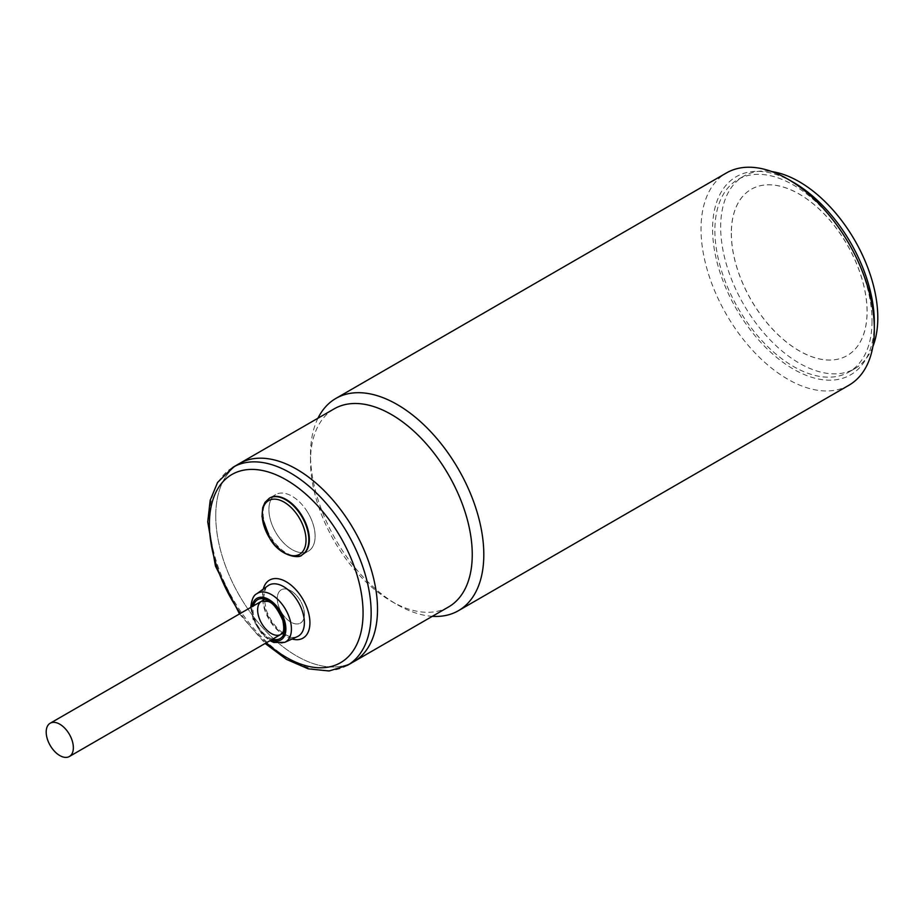 <?xml version="1.0" encoding="UTF-8"?>
<svg xmlns="http://www.w3.org/2000/svg" width="924" height="924" viewBox="0 0 924 924"><rect width="100%" height="100%" fill="white"/><g stroke="black" fill="none" stroke-linecap="round" stroke-linejoin="round"><path stroke-width="0.69" stroke-dasharray="4.62 3.46" d="M306.56 510.545A32.675 18.873 60 0 1 308.35 551.178A32.675 18.873 60 0 1 277.466 535.204A32.675 18.873 60 0 1 275.675 494.571A32.675 18.873 60 0 1 306.56 510.545M298.152 597.447A19.196 11.088 60 0 1 300.45 623.088A19.196 11.088 60 0 1 281.254 612A19.196 11.088 60 0 1 281.254 589.824A19.196 11.088 60 0 1 298.152 597.447M215.754 515.904A114.38 66.031 60 0 1 239.443 463.536A114.38 66.031 60 0 0 239.443 595.61A114.38 66.031 60 0 0 353.823 661.653A114.38 66.031 60 0 1 265.685 631.011A114.38 66.031 60 0 1 215.754 515.904M277.281 598.613A19.196 11.088 -120 0 0 285.666 617.937A19.196 11.088 -120 0 0 300.45 623.088A19.196 11.088 -120 0 0 300.462 600.912A19.196 11.088 -120 0 0 281.254 589.824A19.196 11.088 -120 0 0 277.281 598.613M302.575 554.504L308.35 551.178L302.575 554.504A32.675 18.873 60 0 1 277.396 545.749A32.675 18.873 60 0 1 263.132 512.866A32.675 18.873 60 0 1 269.9 497.909L275.675 494.571A32.675 18.873 60 0 1 308.35 513.444A32.675 18.873 60 0 1 308.35 551.178A32.675 18.873 60 0 1 283.171 542.423A32.675 18.873 60 0 1 268.907 509.528A32.675 18.873 60 0 1 275.675 494.571L269.9 497.909M731.3 233.264A95.992 55.428 -120 0 0 773.203 329.868A95.992 55.428 -120 0 0 847.169 355.59A95.992 55.428 -120 0 0 847.169 244.745A95.992 55.428 -120 0 0 751.177 189.316A95.992 55.428 -120 0 0 731.3 233.264M731.358 233.229A95.992 55.428 -120 0 0 773.261 329.845A95.992 55.428 -120 0 0 847.227 355.555A95.992 55.428 -120 0 0 847.227 244.71A95.992 55.428 -120 0 0 751.235 189.293A95.992 55.428 -120 0 0 731.358 233.229M872.025 321.113A111.111 64.149 60 0 1 849.006 371.979A111.111 64.149 60 0 1 737.895 307.831A111.111 64.149 60 0 1 737.906 179.533A111.111 64.149 60 0 1 823.527 209.298A111.111 64.149 60 0 1 872.025 321.113M872.88 346.546A111.111 64.149 60 0 1 854.792 368.653A111.111 64.149 60 0 1 743.681 304.493A111.111 64.149 60 0 1 743.681 176.195A111.111 64.149 60 0 1 771.863 171.587M874.335 322.453A114.38 66.031 60 0 1 793.45 369.15A114.38 66.031 60 0 1 712.577 229.06A114.38 66.031 60 0 1 793.45 182.363M448.567 606.952A114.38 66.031 60 0 1 391.372 601.281A114.38 66.031 60 0 1 310.499 461.203A114.38 66.031 60 0 1 334.188 408.847M317.972 418.202A122.545 70.755 -120 0 0 310.499 454.527A122.545 70.755 -120 0 0 397.147 604.619A122.545 70.755 -120 0 0 397.158 604.619A122.545 70.755 -120 0 0 432.34 616.32M848.948 385.227A122.545 70.755 60 0 1 726.403 314.472A122.545 70.755 60 0 1 726.403 172.961M302.079 554.793A32.675 18.873 60 0 1 271.194 538.819A32.675 18.873 60 0 1 269.404 498.186M265.142 599.133L261.619 601.166A19.196 11.088 60 0 1 280.815 612.254A19.196 11.088 60 0 1 280.815 634.418L284.338 632.386M272.672 639.131A22.465 12.971 60 0 1 253.014 609.956A22.465 12.971 60 0 1 253.465 605.867M271.298 639.916A24.001 13.86 60 0 1 251.929 609.332A24.001 13.86 60 0 1 252.102 606.664M347.47 665.315A114.38 66.031 60 0 1 259.332 634.673A114.38 66.031 60 0 1 209.402 519.565A114.38 66.031 60 0 1 233.091 467.209M266.32 642.792A108.662 62.74 60 0 1 240.436 613.397M292.1 639.015A33.495 19.346 60 0 1 262.543 595.449A33.495 19.346 60 0 1 263.282 589.108M262.762 598.648A29.429 16.99 60 0 1 268.052 585.689C266.736 584.719 265.303 588.53 263.744 597.112L266.516 610.822C269.785 619.115 274.497 625.929 280.653 631.242C288.045 636.809 293.636 638.588 297.436 636.578A29.429 16.99 60 0 1 275.075 627.685A29.429 16.99 60 0 1 262.762 598.648M256.757 593.774A28.078 16.205 -120 0 0 251.709 606.132A28.078 16.205 -120 0 0 263.455 633.841A28.078 16.205 -120 0 0 284.788 642.33M239.512 613.929L265.153 643.462M250.739 607.449L253.176 619.981L262.139 634.418L269.935 640.702M743.681 176.195L737.906 179.533M854.792 368.653L849.006 371.979M391.372 601.281L397.147 604.619M310.499 461.203L310.499 454.527"/><path stroke-width="1.39" d="M67.071 730.861A19.196 11.088 60 0 1 69.381 756.502A19.196 11.088 60 0 1 50.173 745.414A19.196 11.088 60 0 1 50.173 723.238A19.196 11.088 60 0 1 67.071 730.861M233.091 467.209L239.443 463.536A114.38 66.031 60 0 1 296.639 469.207A114.38 66.031 60 0 1 371.356 569.993A114.38 66.031 60 0 1 353.823 661.653L448.567 606.952A114.38 66.031 60 0 0 466.1 515.303A114.38 66.031 60 0 0 391.372 414.506A114.38 66.031 60 0 0 334.188 408.847L239.443 463.536A114.38 66.031 60 0 1 353.823 529.579A114.38 66.031 60 0 1 353.823 661.653L347.47 665.315A114.38 66.031 60 0 0 347.47 533.252A114.38 66.031 60 0 0 233.091 467.209L217.579 482.42L210.187 500.323L207.727 521.91L215.442 566.054L239.512 613.929M269.404 498.186L269.9 497.909A32.675 18.873 60 0 1 302.575 516.77A32.675 18.873 60 0 1 302.575 554.504L302.079 554.793A32.675 18.873 60 0 0 302.079 517.059A32.675 18.873 60 0 0 269.404 498.186L265.038 502.321L262.705 507.611L262.012 516.724L270.235 539.246C280.653 556.929 300.231 558.916 302.079 554.793M771.863 171.587A111.111 64.149 60 0 1 877.8 317.787A111.111 64.149 60 0 1 872.88 346.546M335.874 398.429L726.403 172.961A122.545 70.755 60 0 1 787.675 179.037L793.45 182.363A114.38 66.031 60 0 1 793.462 182.363A114.38 66.031 60 0 1 874.335 322.453L874.335 329.129A122.545 70.755 60 0 1 848.948 385.227L458.431 610.695A122.545 70.755 -120 0 0 477.211 512.497A122.545 70.755 -120 0 0 397.158 404.504A122.545 70.755 -120 0 0 335.874 398.429A122.545 70.755 -120 0 0 317.972 418.202M432.34 616.32A122.545 70.755 -120 0 0 458.431 610.695M793.462 182.363L787.675 179.037A122.545 70.755 60 0 1 874.335 329.129M270.293 539.142A31 17.902 60 0 1 267.059 501.674A31 17.902 60 0 1 297.898 515.742A31 17.902 60 0 1 301.132 553.21A31 17.902 60 0 1 270.293 539.142M257.634 609.956A19.196 11.088 60 0 1 261.619 601.166L267.902 601.443C272.58 602.332 277.558 608.673 282.836 620.454C285.297 633.737 282.074 632.363 280.815 634.418A19.196 11.088 60 0 1 266.02 629.279A19.196 11.088 60 0 1 257.634 609.956M253.465 605.867A22.465 12.971 60 0 1 270.166 601.57A22.465 12.971 60 0 1 284.742 626.807A22.465 12.971 60 0 1 272.672 639.131M252.102 606.664A24.001 13.86 60 0 1 269.704 600.011A24.001 13.86 60 0 1 285.863 627.997A24.001 13.86 60 0 1 271.298 639.916M240.436 613.397A108.662 62.74 60 0 1 209.402 524.243A108.662 62.74 60 0 1 292.943 484.084A108.662 62.74 60 0 1 361.896 627.708A108.662 62.74 60 0 1 266.32 642.792M263.282 589.108A33.495 19.346 60 0 1 288.207 583.009A33.495 19.346 60 0 1 309.84 620.478A33.495 19.346 60 0 1 292.1 639.015M268.052 585.689A29.429 16.99 60 0 1 298.29 602.159A29.429 16.99 60 0 1 297.436 636.578L284.788 642.33A28.078 16.205 -120 0 0 291.418 629.059A28.078 16.205 -120 0 0 278.644 600.265A28.078 16.205 -120 0 0 256.757 593.774L268.052 585.689M265.142 599.133L50.173 723.238M284.338 632.386L69.381 756.502M265.153 643.462L286.509 659.401L308.258 668.849L329.083 670.986L347.47 665.315M269.935 640.702L273.804 642.469L284.788 642.33M256.757 593.774C253.569 595.137 251.571 599.768 250.727 607.669"/></g></svg>
